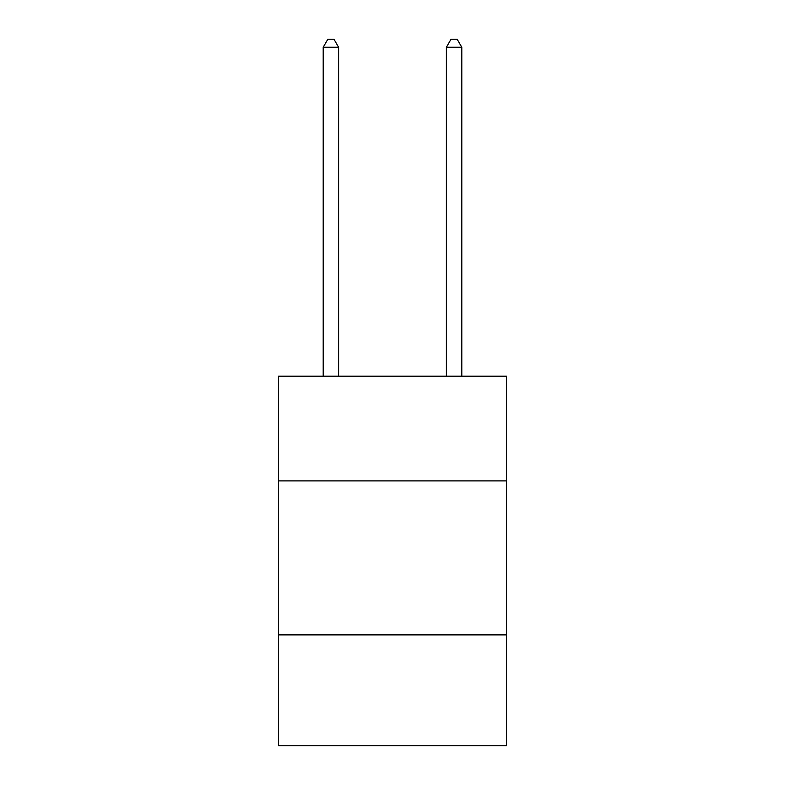 <?xml version="1.0" encoding="UTF-8"?>
<svg xmlns="http://www.w3.org/2000/svg" width="785" height="785" viewBox="0 0 785 785"><rect width="100%" height="100%" fill="white"/><g stroke="black" fill="none" stroke-linecap="round" stroke-linejoin="round"><path stroke-width="1.18" d="M506.453 480.891L506.453 376.182L278.547 376.182L278.547 480.891L506.453 480.891L506.453 745.75L278.547 745.75L278.547 480.891M506.453 634.879L278.547 634.879M338.6 376.182L338.6 47.257L323.204 47.257L323.204 376.182M323.204 47.257L327.826 39.25L333.988 39.25L338.6 47.257M461.796 376.182L461.796 47.257L446.4 47.257L446.4 376.182M446.4 47.257L451.012 39.25L457.174 39.25L461.796 47.257"/></g></svg>
